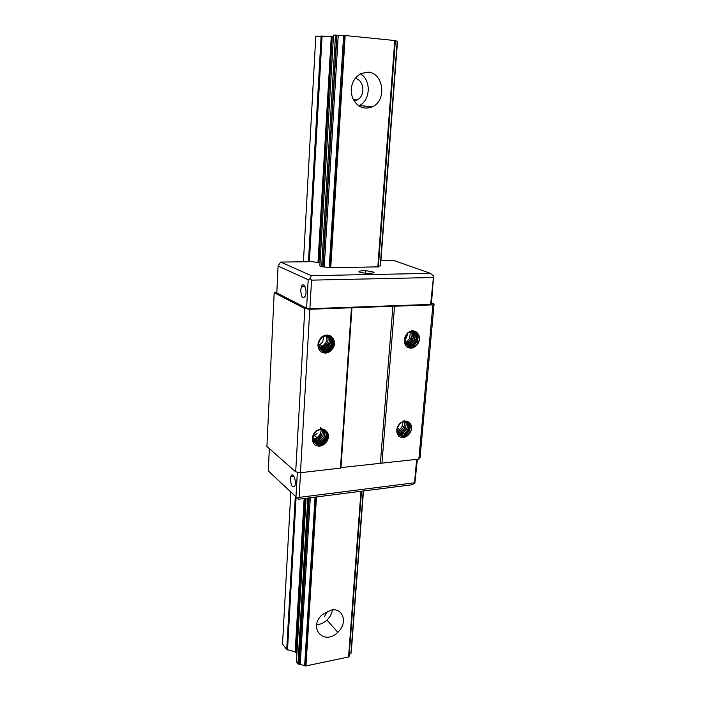 <?xml version="1.0" encoding="UTF-8"?>
<svg xmlns="http://www.w3.org/2000/svg" width="701" height="701" viewBox="0 0 701 701"><rect width="100%" height="100%" fill="white"/><g stroke="black" fill="none" stroke-linecap="round" stroke-linejoin="round"><path stroke-width="1.05" d="M395.338 40.807L397.52 41.21L380.512 265.951M349.221 654.681L351.219 652.868L363.477 490.954M302.604 606.742L302.271 606.234M302.762 597.962L303.165 597.313M351.201 88.913L351.148 90.096M333.378 94.714L333.01 93.916M333.667 82.92L334.132 82.183M296.9 653.42L295.165 651.781L286.718 649.476L282.521 644.061L290.836 491.997M291.704 476.259L291.765 475.155M302.07 286.797L302.14 285.447M303.437 261.788L315.783 36.172L333.457 36.286M378.356 266.844L330.732 267.756L321.654 266.66L319.858 265.907L333.518 35.164L344.699 35.479L395.355 40.588L378.347 266.958M306.092 498.28L296.392 661.954L297.925 663.926L305.96 665.915L348.555 657.003L349.089 656.381L361.497 491.208M331.003 610.089C343.306 607.303 348.046 623.312 337.812 632.284C324.055 646.208 307.415 627.649 322.381 614.549L331.003 610.089M367.946 72.15C383.543 72.65 387.066 100.182 372.652 106.692C363.705 110.118 356.94 107.06 352.358 97.509C349.633 86.906 352.472 78.915 360.884 73.509L367.946 72.15M355.056 78.407C364.31 79.739 365.799 96.081 357.124 99.945L353.97 100.874M360.288 73.815C371.416 79.809 370.627 100.401 359.245 105.623L358.693 105.895M341.15 100.348L340.721 99.656M327.656 611.114L324.221 617.02M332.432 609.896C331.845 613.717 330.022 617.108 326.955 620.078C323.827 622.944 320.383 624.512 316.633 624.775M276.86 291.905L274.179 292.703L266.923 446.476L295.699 471.826L300.457 472.711L340.432 468.119L340.975 467.593L418.856 459.12L420.065 457.63L434.077 304.024L431.518 303.007M430.633 304.409L433.568 276.106L431.448 303.848L430.633 304.409L309.912 308.685L306.591 308.238L276.807 292.878L278.095 266.047L280.637 262.069L311.849 261.683L318.009 262.419L331.275 36.338M274.179 292.703L304.812 308.58L309.798 309.255L432.876 304.865L434.077 304.024M315.555 443.645L320.883 444.846L324.467 443.312L326.85 440.868C328.603 438.037 328.857 435.347 327.604 432.797C324.712 428.346 320.734 427.847 315.669 431.299C311.524 436.232 311.253 440.78 314.837 444.916C319.516 447.387 323.599 446.09 327.078 441.034L324.694 443.488C316.414 449.954 308.344 437.082 316.686 430.913L321.522 429.117C326.964 430.186 328.489 433.674 326.105 439.588L323.433 442.515C320.567 444.408 317.781 444.644 315.082 443.216M327.604 432.797C328.935 435.4 328.76 438.151 327.078 441.034M322.25 351.07L326.342 351.92L330.145 350.57L332.817 347.915C334.622 344.997 334.885 342.149 333.606 339.372C330.662 334.517 326.587 333.79 321.391 337.181C317.141 342.202 316.852 346.986 320.523 351.543C325.308 354.382 329.479 353.225 333.054 348.055L330.381 350.702C321.724 356.905 313.943 342.614 322.644 336.866L327.717 335.428C333.089 337.102 334.5 340.94 331.959 346.942L329.067 349.948C326.622 351.455 324.177 351.709 321.724 350.719M333.606 339.372C334.964 342.184 334.78 345.085 333.054 348.055M300.457 472.711L309.798 309.255M340.432 468.119L351.429 307.774M406.475 346.68C410.786 349.413 414.641 348.309 418.05 343.359C419.706 340.511 419.943 337.733 418.777 335.034C416.201 330.373 412.486 329.663 407.64 332.905C403.618 337.707 403.233 342.298 406.475 346.68M400.034 435.54L404.346 436.302L407.833 434.743L409.962 432.499C411.662 429.783 411.978 427.198 410.909 424.736C408.368 420.451 404.731 419.952 399.999 423.246C396.074 427.978 395.706 432.342 398.895 436.337C403.119 438.73 406.895 437.503 410.216 432.657L408.087 434.909C400.385 441.253 392.981 429.073 400.648 423.01L405.231 421.187C410.032 422.16 411.373 425.428 409.261 430.975L406.668 433.989C404.258 435.707 401.866 436.083 399.482 435.111M410.909 424.736C412.057 427.251 411.829 429.888 410.216 432.657M381.949 463.352L394.575 306.232M418.856 459.12L432.876 304.865M295.699 471.826L304.812 308.58M340.975 467.593L351.981 307.476M380.389 463.072L392.937 306.022M319.779 348.152L323.643 346.82L326.272 344.209M326.903 335.262C328.489 337.935 328.454 340.809 326.78 343.902L323.871 346.951L319.779 348.16M326.114 335.455C327.165 337.943 326.955 340.511 325.501 343.157L322.591 346.215L319.305 347.477M318.824 345.54L322.662 342.149L323.95 335.858M320.033 348.905L324.931 347.556L327.569 344.945M327.805 335.446C329.785 338.171 329.873 341.247 328.068 344.655L325.159 347.696L320.112 349.028M320.515 349.554L322.381 349.65L326.219 348.301L328.874 345.681C331.109 341.773 330.933 338.364 328.34 335.464M328.471 335.499C331.056 338.233 331.354 341.536 329.356 345.418L326.456 348.441L320.602 349.668M321.04 350.132L323.696 350.404L327.525 349.054L330.18 346.425C332.546 342.184 332.213 338.636 329.172 335.779M329.19 335.744C332.309 338.417 332.8 341.895 330.653 346.18L327.753 349.186L321.137 350.228M321.61 350.631L325.01 351.157L328.83 349.808L331.494 347.17C336.506 340.318 328.944 331.652 322.407 336.734L318.999 341.44M411.285 331.363C412.512 334.053 412.232 336.839 410.453 339.731L408.087 342.141L405.572 343.306M405.266 342.447L406.904 341.571L409.726 338.399L410.374 331.424M405.651 343.472L408.341 342.263L411.163 339.109C412.574 336.322 412.67 333.729 411.461 331.328M407.816 333.29L406.396 337.794L404.941 339.573M412.232 331.222C414.011 334.009 413.905 337.076 411.899 340.423L409.533 342.842L406.396 344.138M406.116 344.331L409.796 342.964L412.609 339.827C414.203 336.585 414.133 333.72 412.398 331.214M411.785 330.285C415.351 332.791 415.877 336.401 413.362 341.124L410.988 343.543L407.176 345.067M406.659 345.058L411.25 343.665L414.063 340.537C415.824 336.848 415.562 333.746 413.275 331.249L408.49 332.712C400.508 338.39 407.605 351.902 415.658 345.803L418.05 343.359M413.827 331.293C416.893 333.956 417.226 337.47 414.826 341.825L412.442 344.252L407.15 345.567M407.255 345.672L412.705 344.375L415.518 341.256C417.463 337.015 416.946 333.711 413.967 331.336M405.038 337.356L408.227 332.589C414.3 327.533 421.17 335.884 416.298 342.526L413.914 344.962L410.199 346.347L407.798 346.092M407.921 346.18L414.177 345.085L416.981 341.983C419.233 336.357 418.006 332.782 413.301 331.258L413.485 330.881M418.777 335.034C419.855 337.698 419.531 340.432 417.778 343.236L415.386 345.672L411.689 347.056L408.481 346.513M397.546 431.702L400.806 430.204L402.9 427.987M403.986 420.311C405.029 422.44 404.924 424.771 403.662 427.303L401.051 430.37L397.598 431.904M403.233 421.424L401.761 427.26L399.666 429.476L397.397 430.694M397.966 426.839L399.842 423.781M398.554 432.868L402.199 431.106L404.302 428.881M405.397 421.196C406.431 423.334 406.317 425.673 405.047 428.215L402.444 431.264L397.931 432.911M398.282 433.621L400.069 433.568L403.592 432.009L405.704 429.783M406.308 421.301C407.859 423.535 407.903 426.147 406.449 429.126L403.846 432.166L398.361 433.761M398.79 434.366L401.489 434.471L405.003 432.911L407.115 430.677C409.218 427.093 409.182 424.026 406.992 421.503M407.018 421.459C409.226 423.667 409.507 426.532 407.851 430.055L405.257 433.078L398.887 434.489M399.368 435.006L402.917 435.382L406.414 433.823L408.534 431.588C411.242 426.024 410.199 422.51 405.415 421.056M398.431 425.183L397.441 427.522M313.356 440.088L318.201 438.475L320.55 436.057M321.531 428.302C322.662 430.598 322.53 433.052 321.119 435.68L318.42 438.651L313.4 440.263M320.278 427.365C321.417 429.652 321.286 432.105 319.884 434.716L317.185 437.696L313.189 439.255M313.224 436.837L317.071 433.402M313.645 440.99L315.818 440.955L319.446 439.439L321.803 437.012M322.784 429.24C323.923 431.553 323.774 434.015 322.355 436.653L319.665 439.606L313.706 441.139M314.022 441.779L317.071 441.919L320.69 440.394L323.056 437.967M323.599 429.476C325.194 431.886 325.203 434.602 323.599 437.626L320.918 440.57L314.092 441.919M314.469 442.489L318.342 442.892L321.943 441.367L324.309 438.931M324.23 429.704C326.438 432.149 326.648 435.111 324.852 438.607L322.171 441.542C319.638 443.251 317.097 443.602 314.556 442.603M314.986 443.111L319.612 443.864L323.205 442.34L325.579 439.895C328.287 434.366 327.174 430.738 322.232 429.012M316.686 430.913L313.294 435.374M380.52 265.775L378.4 266.275M320.024 263.059L318.009 262.419M300.72 290.17L301.36 286.814C303.498 280.672 307.713 290.319 305.347 296.05C302.779 299.38 301.237 297.417 300.72 290.17M362.925 270.656L365.826 270.717C376.314 272.137 376.796 273.04 367.28 273.425C357.887 272.339 356.432 271.418 362.925 270.656M280.637 262.069L311.349 275.659L430.519 273.364L394.26 260.649L380.897 260.816M309.912 308.685L311.551 280.137L309.947 278.674L308.203 279.717L278.095 266.047M306.591 308.238L308.203 279.717M433.06 277.526L311.551 280.137M290.451 478.932C291.011 486.047 292.475 488.387 294.849 485.933C296.873 481.14 292.738 471.133 290.933 476.347L290.451 478.932M414.852 483.287L411.601 484.82L298.591 499.235L268.281 470.906L297.487 498.201L299.117 497.395L414.545 482.77L414.852 483.287L417.384 459.286M269.35 448.605L268.281 470.906M297.373 472.132L295.98 496.781M300.536 472.702L299.117 497.395M416.648 459.365L414.545 482.77M298.591 499.235L297.487 498.201M433.568 276.106L430.519 273.364M309.947 278.674L311.349 275.659M324.449 350.298L326.491 349.264M325.72 351.061L327.788 350.009C331.512 347.24 333.106 343.674 332.572 339.302M329.093 350.772C332.835 347.985 334.438 344.401 333.895 340.003M326.14 349.063L321.961 350.623M399.894 434.55L403.802 432.745M405.204 433.656C408.569 430.773 409.927 427.391 409.279 423.483M403.425 432.508L399.719 434.269M316.738 442.988L320.997 441.174M322.25 442.147C325.43 439.632 326.938 436.521 326.754 432.815M323.511 443.12C326.701 440.596 328.208 437.468 328.024 433.753M408.928 345.611L411.154 344.445M412.609 345.155C416.543 341.939 417.945 338.048 416.806 333.483M326.543 441.288L325.693 441.025M324.984 440.675L324.502 439.974M324.861 439.492L326.079 439.054M327.025 438.931L327.858 438.905M276.851 292.028L276.229 292.282L276.825 292.589M350.921 653.551L363.214 490.989M380.231 265.986L397.239 41.096M337.347 632.705L337.409 631.829M337.234 632.801L337.312 631.724M286.718 649.476L295.314 496.185M308.466 261.718L321.128 35.874M287.515 649.915L296.129 496.948M309.386 261.71L322.101 35.891M295.165 651.781L304.155 498.525M295.962 652.228L305.031 498.42M318.929 262.612L332.256 36.356M297.925 663.926L307.835 498.06M321.654 266.66L335.49 35.05M299.143 664.303L309.141 497.894M323.03 266.844L336.962 35.12M304.646 665.661L315.064 497.132M318.499 441.551L318.534 440.973M318.596 439.974L318.692 438.449M318.718 438.081L318.832 436.197M329.251 267.607L343.604 35.436M305.96 665.915L316.475 496.956M319.63 446.186L319.717 444.846L319.63 446.186M319.866 442.48L319.901 441.867L319.866 442.48M319.963 440.868L320.015 440.018L319.963 440.868M320.085 438.94L320.208 436.995L320.085 438.94M320.234 436.504L320.41 433.647L320.234 436.504M326.464 336.384L326.535 335.271L326.464 336.384M330.732 267.756L345.181 35.523M348.555 657.003L360.98 491.278M377.795 267.02L394.777 40.456M298.924 664.311L308.913 497.92M322.784 266.836L336.699 35.094M300.221 664.259L310.289 497.745M324.239 266.897L338.241 35.216M305.557 665.95L316.046 497.009M319.2 446.204L319.297 444.618L319.2 446.204M319.419 442.629L319.454 442.103L319.419 442.629M319.516 441.113L319.56 440.342L319.516 441.113M319.63 439.299L319.735 437.512L319.63 439.299M319.77 437.074L319.919 434.673L319.77 437.074M330.285 267.747L344.699 35.479M357.124 99.945L353.304 99.682M372.652 106.692L359.245 105.623M337.812 632.284L326.955 620.078M322.591 346.215L320.138 344.796M406.904 341.571L404.941 340.616M399.666 429.476L397.581 428.127M317.194 437.696L314.819 435.864M305.066 286.718L301.36 286.814M365.826 270.717L365.642 273.311M293.745 476.023L290.933 476.347M333.106 347.459L331.959 346.942M331.792 346.688L330.653 346.18M330.486 345.917L329.356 345.418M329.198 345.155L328.059 344.655M327.902 344.401L326.78 343.902M326.622 343.648L325.501 343.157M321.873 350.824L322.381 349.65M410.567 431.474L409.261 430.975M409.147 430.545L407.851 430.046M407.737 429.617L406.449 429.126M406.335 428.697L405.047 428.215M404.941 427.785L403.662 427.303M403.548 426.874L402.278 426.401M327.314 440.105L326.105 439.588M326.044 439.115L324.852 438.598M324.791 438.134L323.599 437.626M323.547 437.152L322.355 436.653M322.302 436.18L321.119 435.68M321.067 435.207L319.884 434.716M316.624 443.006L317.071 441.928M416.981 341.974L418.243 342.482M416.771 341.755L415.518 341.256M415.307 341.028L414.054 340.537M413.853 340.309L412.609 339.819M412.407 339.591L411.163 339.109M410.961 338.872L409.726 338.399M408.403 346.25L408.718 345.637"/></g></svg>
